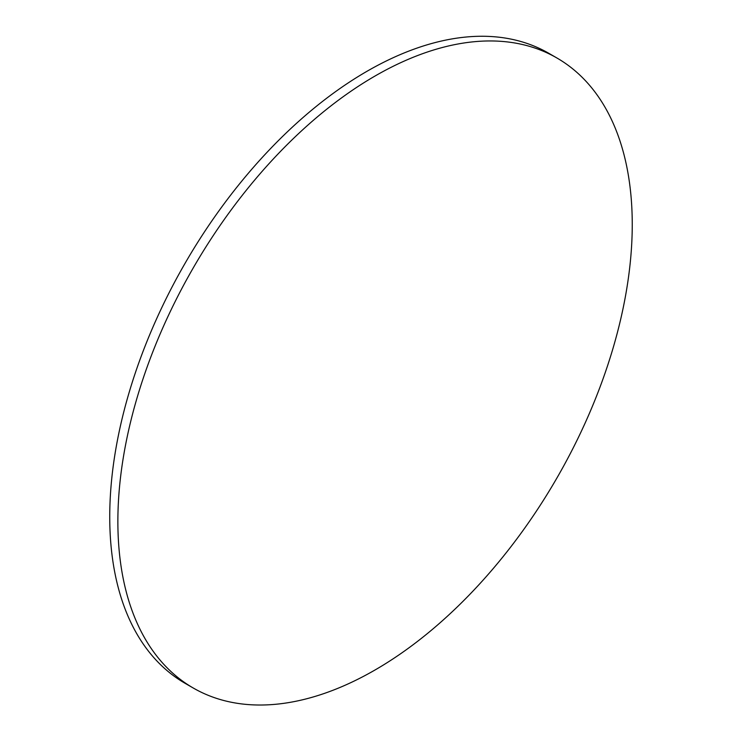 <?xml version="1.0" encoding="UTF-8"?>
<svg xmlns="http://www.w3.org/2000/svg" width="742" height="742" viewBox="0 0 742 742"><rect width="100%" height="100%" fill="white"/><g stroke="black" fill="none" stroke-linecap="round" stroke-linejoin="round"><path stroke-width="1.11" d="M632.249 224.501A363.728 209.995 120 0 0 556.927 57.997A363.728 209.995 120 0 0 193.198 267.992A363.728 209.995 120 0 0 193.198 687.982A363.728 209.995 120 0 0 473.489 590.539A363.728 209.995 120 0 0 632.249 224.501M556.927 57.997L548.802 53.303A363.728 209.995 120 0 0 185.073 263.299A363.728 209.995 120 0 0 185.073 683.299L193.198 687.982"/></g></svg>
